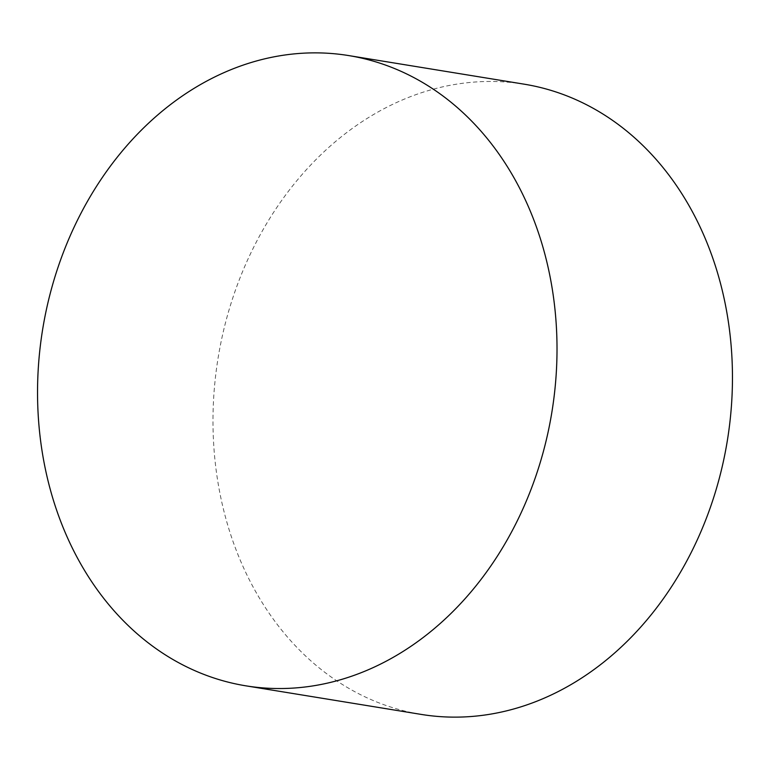 <?xml version="1.0" encoding="UTF-8"?>
<svg xmlns="http://www.w3.org/2000/svg" width="770" height="770" viewBox="0 0 770 770"><rect width="100%" height="100%" fill="white"/><g stroke="black" fill="none" stroke-linecap="round" stroke-linejoin="round"><path stroke-width="0.58" stroke-dasharray="3.85 2.89" d="M524.081 84.161A319.3 257.989 -80.7 0 0 216.024 469.171A319.3 257.989 -80.7 0 0 421.363 714.435"/><path stroke-width="1.16" d="M245.919 685.839L421.363 714.435A319.3 257.989 -80.7 0 0 729.421 329.425A319.3 257.989 -80.7 0 0 524.081 84.161L348.637 55.565A319.3 257.989 99.3 0 1 553.976 300.829A319.3 257.989 99.3 0 1 245.919 685.839A319.3 257.989 99.3 0 1 40.579 440.575A319.3 257.989 99.3 0 1 348.637 55.565"/></g></svg>
